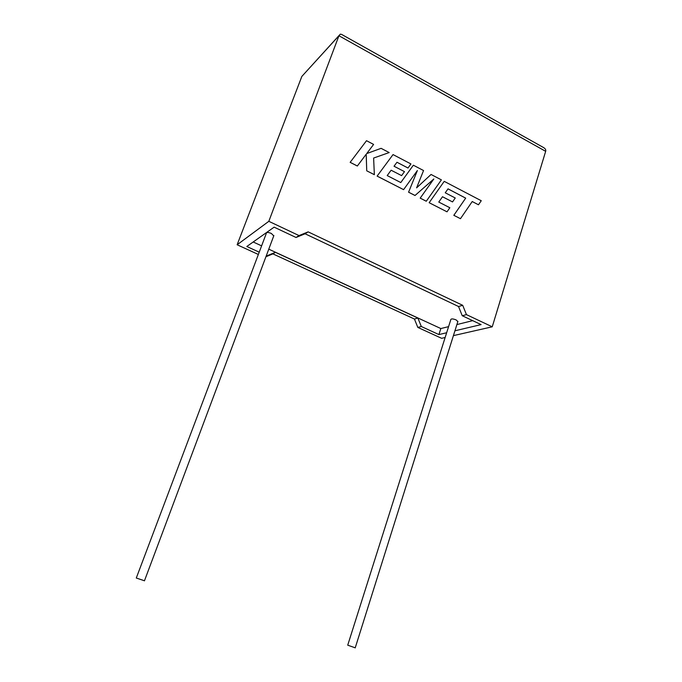 <?xml version="1.0" encoding="UTF-8"?>
<svg xmlns="http://www.w3.org/2000/svg" width="682" height="682" viewBox="0 0 682 682"><rect width="100%" height="100%" fill="white"/><g stroke="black" fill="none" stroke-linecap="round" stroke-linejoin="round"><path stroke-width="1.02" d="M457.818 321.623L456.181 319.935C453.138 318.767 451.356 318.613 450.853 319.474L347.726 645.181L355.228 647.823M144.465 580.766L136.289 578.029L266.432 233.073C266.807 232.153 268.452 232.281 271.376 233.466L273.746 235.904M265.929 256.756L272.902 253.883L414.426 319.031L417.827 327.42L421.314 326.507L438.918 334.581L446.642 332.748M417.827 327.42L441.629 338.306L445.141 337.513M454.937 330.796L481.091 324.606L462.243 315.732L466.454 314.624L492.242 326.806L453.411 335.629M492.242 326.806L545.668 151.327C546.077 149.904 545.37 148.642 543.537 147.542L341.546 34.373L340.275 34.16L338.937 35.745L268.819 221.318L299.031 235.58L308.153 231.863L462.711 305.323L466.454 314.624M339.022 35.541L301.845 76.427L237.14 244.761L258.359 254.471M259.22 252.187L246.824 246.5L274.121 227.157L296.031 237.472L305.084 233.781L458.534 306.508L462.243 315.732M266.406 255.477L267.037 255.767L275.417 252.314L417.887 318.042L421.314 326.507M268.776 249.169L440.845 328.553L438.918 334.581M253.201 241.982L261.607 245.861M440.845 328.553L448.586 326.635M456.889 324.572L472.694 320.651M266.074 256.372L267.037 255.767M296.031 237.472L299.031 235.58M268.819 221.318L237.14 244.761M272.902 253.883L275.417 252.314M414.426 319.031L417.887 318.042M305.084 233.781L308.153 231.863M458.534 306.508L462.711 305.323M366.515 140.705L350.147 162.342L357.342 166.016L366.208 154.217L366.737 170.815L374.358 174.686L373.617 158.054L389.183 152.563L381.093 148.335L366.728 153.569L373.6 144.413L366.515 140.705L350.147 162.342M350.164 162.325L357.368 165.999M366.183 154.243L366.737 170.815L374.358 174.686M373.617 158.054L389.183 152.563M433.786 179.008L420.197 198.138L426.276 201.241L441.399 179.877L431.058 174.464L416.608 187.857L423.548 170.543L413.36 165.215L400.777 182.546M431.058 174.464L416.6 187.865M413.36 165.215L400.786 182.554L387.206 175.581L391.127 170.21L401.613 175.624L391.118 170.227M401.613 175.624L404.486 171.651L394.034 166.229L396.975 162.256L408.007 168.028L410.956 163.953L393.037 154.584L377.112 176.118L403.591 189.647L417.384 170.526L408.578 192.205L415.023 195.495L433.82 178.982L420.197 198.138M396.975 162.256L408.032 168.019M393.037 154.584L377.112 176.118M377.129 176.109L403.608 189.639M417.35 170.585L408.578 192.205M408.603 192.188L415.04 195.478M426.301 201.233L420.223 198.121M448.014 188.871L465.67 198.138L453.82 215.316L460.469 218.692L472.234 201.531L478.483 204.788L472.217 201.548M478.483 204.788L481.253 200.73L444.221 181.352L429.166 202.699L447.025 211.821L449.839 207.737L438.782 202.06L442.499 196.731L452.541 201.923L455.261 197.985L445.244 192.793L448.031 188.846L465.695 198.13L453.845 215.307L460.469 218.692M444.221 181.352L429.149 202.707L447.025 211.821M442.482 196.748L452.541 201.923M545.668 151.327L338.937 35.745L301.845 76.427M355.203 647.9L457.912 321.324M144.431 580.859L273.883 235.529"/></g></svg>
